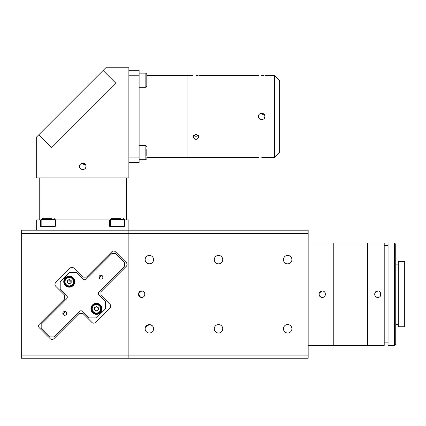 <?xml version="1.0" encoding="UTF-8"?>
<svg xmlns="http://www.w3.org/2000/svg" width="426" height="426" viewBox="0 0 426 426"><rect width="100%" height="100%" fill="white"/><g stroke="black" fill="none" stroke-linecap="round" stroke-linejoin="round"><path stroke-width="0.64" d="M308.163 345.438L333.776 345.438L333.776 242.985L333.776 345.438L367.563 345.438L367.563 242.985L384.209 242.985L384.209 345.438L367.563 345.438L367.563 242.985L308.163 242.985M376.584 297.167L377.809 297.412C373.677 297.609 373.677 290.814 377.809 291.006L374.853 292.976M375.546 296.48L376.568 297.162M377.809 291.006C381.93 290.809 381.946 297.604 377.809 297.412M388.054 245.546L384.209 245.546M388.054 342.877L384.209 342.877M394.455 345.438L394.455 242.985L388.054 242.985L388.054 345.438L394.455 345.438L395.738 344.155L395.738 244.263L394.455 242.985M398.299 264.115L395.738 264.115M398.299 324.303L395.738 324.303M380.077 296.464L380.769 292.997M404.7 326.737L404.7 261.681L398.299 261.681L398.299 326.737L404.7 326.737M218.522 255.408A4.228 4.228 0 0 0 214.294 259.631A4.228 4.228 0 0 0 218.522 263.859A4.228 4.228 0 0 0 222.745 259.631A4.228 4.228 0 0 0 218.522 255.408M287.672 324.559A4.228 4.228 0 0 0 283.45 328.787A4.228 4.228 0 0 0 287.672 333.015A4.228 4.228 0 0 0 291.901 328.787A4.228 4.228 0 0 0 287.672 324.559M287.672 255.408A4.228 4.228 0 0 0 283.45 259.631A4.228 4.228 0 0 0 287.672 263.859A4.228 4.228 0 0 0 291.901 259.631A4.228 4.228 0 0 0 287.672 255.408M218.522 324.559A4.228 4.228 0 0 0 214.294 328.787A4.228 4.228 0 0 0 218.522 333.015A4.228 4.228 0 0 0 222.745 328.787A4.228 4.228 0 0 0 218.522 324.559M145.506 327.067L149.366 324.559A4.228 4.228 0 0 0 145.138 328.787A4.228 4.228 0 0 0 149.366 333.015A4.228 4.228 0 0 0 153.589 328.787A4.228 4.228 0 0 0 149.366 324.559C146.736 324.995 145.335 326.268 145.16 328.382M145.16 260.041C145.335 262.15 146.741 263.428 149.366 263.859C146.736 263.422 145.335 262.15 145.16 260.041M149.366 255.408A4.228 4.228 0 0 0 145.138 259.631A4.228 4.228 0 0 0 149.366 263.859A4.228 4.228 0 0 0 153.589 259.631A4.228 4.228 0 0 0 149.366 255.408M140.452 297.167L138.541 293.589L141.682 291.006A3.2 3.2 0 0 0 138.477 294.212A3.2 3.2 0 0 0 141.682 297.412C137.555 297.614 137.545 290.814 141.682 291.006C145.814 290.809 145.809 297.609 141.682 297.412A3.2 3.2 0 0 0 144.883 294.212A3.2 3.2 0 0 0 141.682 291.006C145.804 290.809 145.82 297.604 141.682 297.412M319.995 296.48L322.253 297.412C318.121 297.609 318.121 290.814 322.253 291.006L319.298 292.981M308.163 233.315L128.876 233.315L128.876 230.178L308.163 230.178L308.163 358.239L128.876 358.239L128.876 355.103L308.163 355.103M151.928 262.991L149.366 263.859L151.928 262.991M149.366 324.559L151.928 325.427L149.366 324.559M322.253 291.006C326.375 290.809 326.391 297.604 322.253 297.412M324.521 296.464L325.208 295.436M325.214 295.431L325.214 292.997M21.3 355.103L21.3 233.315L128.876 233.315L128.876 355.103L21.3 355.103L21.3 358.239L128.876 358.239L128.876 219.933L124.392 219.933M85.727 165.139L81.547 163.408M79.63 165.741L79.571 166.369A3.2 3.2 0 0 0 82.772 169.569A3.2 3.2 0 0 0 85.972 166.369A3.2 3.2 0 0 0 82.772 163.169A3.2 3.2 0 0 0 79.571 166.369C79.374 170.501 86.169 170.496 85.972 166.369C86.174 162.242 79.374 162.231 79.571 166.369C79.369 170.491 86.169 170.506 85.972 166.369M128.876 67.761L105.824 67.761L103.108 70.476L115.963 83.331L51.668 147.63L38.814 134.77L36.668 136.911L36.668 177.892L128.876 177.892L128.876 67.761M51.668 147.63L115.963 83.331L103.108 70.476L38.814 134.77L51.668 147.63M258.507 157.402L186.993 157.402L186.993 75.439L146.805 75.439M192.76 75.439L186.993 75.439L186.993 157.402L146.805 157.402M128.876 162.524L139.121 162.524L139.121 70.322L128.876 70.322M139.121 75.764L128.876 75.764L128.876 157.082L139.121 157.082M146.805 80.2L146.805 86.281L145.841 87.245L145.841 73.155L146.805 74.119L146.805 80.2M146.805 149.441L146.805 155.847M195.96 75.567C200.092 75.429 200.092 75.429 195.96 75.567C191.828 75.429 191.828 75.429 195.96 75.567L197.147 75.551M261.708 75.567C265.84 75.429 265.84 75.429 261.708 75.567C257.576 75.429 257.576 75.429 261.708 75.567L262.895 75.551M262.98 75.546L263.886 75.508M197.233 75.546L198.133 75.508M274.514 75.439L279.637 80.562L279.637 152.279L274.514 157.402L274.514 75.439L264.908 75.439M258.507 116.42C258.305 112.299 265.105 112.283 264.908 116.42C265.105 120.553 258.31 120.553 258.507 116.42M195.96 139.621L192.76 136.911L195.96 134.078L199.16 136.911L195.96 139.621M193.345 135.287L195.96 136.411L198.569 135.287M261.708 157.279C257.576 157.412 257.576 157.412 261.708 157.279C265.84 157.412 265.84 157.412 261.708 157.279L263.934 157.338M264.312 118.284L264.908 116.42L264.663 115.196L260.478 113.465L261.697 113.22M259.45 118.694L261.697 119.626M264.663 117.651L264.908 116.42M258.758 117.661L260.483 119.381L261.718 119.626M262.656 113.364L261.718 113.22M260.456 113.476L259.434 114.173M274.514 157.402L263.971 157.343M40.507 226.334L40.507 219.933L41.152 219.933M55.875 226.334L55.875 219.933L55.236 219.933M125.031 226.334L125.031 219.933M109.663 226.334L109.663 219.933L55.875 219.933M36.668 230.178L36.668 219.933L40.507 219.933M110.307 219.933L109.663 219.933M54.927 284.387A2.561 2.561 0 0 1 55.678 282.576L70.168 268.087A2.561 2.561 0 0 1 73.789 268.087L82.846 277.145L86.467 277.145L111.82 251.787A2.561 2.561 0 0 1 115.446 251.787L126.309 262.656A2.561 2.561 0 0 1 126.309 266.277L100.957 291.634L100.957 295.255L110.009 304.313A2.561 2.561 0 0 1 110.009 307.934L95.52 322.423A2.561 2.561 0 0 1 91.899 322.423L82.846 313.366L79.22 313.366L53.868 338.723A2.561 2.561 0 0 1 50.241 338.723L39.378 327.855A2.561 2.561 0 0 1 39.378 324.234L64.731 298.876L64.731 295.255L55.678 286.203A2.561 2.561 0 0 1 54.927 284.387M71.11 282.55L68.469 279.909M128.876 230.178L21.3 230.178L21.3 233.315M98.347 308.126A2.05 2.05 0 0 0 98.007 307.529L96.771 306.821A2.05 2.05 0 0 0 96.084 306.821L95.467 307.178A1.922 1.922 0 0 0 96.425 310.762A1.922 1.922 0 0 0 98.347 308.839L98.347 308.126L98.347 308.839A1.922 1.922 0 0 0 95.467 307.178M94.508 308.839L94.508 309.553A2.05 2.05 0 0 0 94.849 310.144L96.084 310.858A2.05 2.05 0 0 0 96.771 310.858L98.007 310.144A2.05 2.05 0 0 0 98.347 309.553M71.179 280.958A2.05 2.05 0 0 0 70.838 280.367M69.603 279.653A2.05 2.05 0 0 0 68.916 279.653M67.681 280.367A2.05 2.05 0 0 0 67.34 280.958M67.34 282.385A2.05 2.05 0 0 0 67.681 282.981M68.916 283.695A2.05 2.05 0 0 0 69.603 283.695M70.838 282.981A2.05 2.05 0 0 0 71.179 282.385M63.373 312.008A1.922 1.922 0 0 0 63.373 314.723A1.922 1.922 0 0 0 66.089 314.723A1.922 1.922 0 0 0 66.089 312.008A1.922 1.922 0 0 0 63.373 312.008M99.599 275.787A1.922 1.922 0 0 0 99.599 278.503A1.922 1.922 0 0 0 102.315 278.503A1.922 1.922 0 0 0 102.315 275.787A1.922 1.922 0 0 0 99.599 275.787M65.364 277.779A5.506 5.506 0 0 0 65.364 285.564A5.506 5.506 0 0 0 73.155 285.564A5.506 5.506 0 0 0 73.155 277.779A5.506 5.506 0 0 0 65.364 277.779M92.533 304.947A5.506 5.506 0 0 0 92.533 312.732A5.506 5.506 0 0 0 100.323 312.732A5.506 5.506 0 0 0 100.323 304.947A5.506 5.506 0 0 0 92.533 304.947M41.189 324.234L41.189 327.855L50.241 336.913L53.868 336.913L79.22 311.555A2.561 2.561 0 0 1 82.846 311.555L89.183 317.897L96.425 317.897L105.483 308.839L105.483 301.592L99.146 295.255A2.561 2.561 0 0 1 99.146 291.634L124.498 266.277L124.498 262.656L115.446 253.598L111.82 253.598L86.467 278.955A2.561 2.561 0 0 1 82.846 278.955L76.504 272.619L69.262 272.619L60.204 281.671L60.204 288.919L66.547 295.255A2.561 2.561 0 0 1 66.547 298.876L41.189 324.234M62.899 313.935L65.3 311.534L62.899 313.935M99.12 277.715L101.521 275.308L99.12 277.715M41.152 219.614L55.236 219.614L55.236 226.334L41.152 226.334L41.152 219.614L42.11 218.65L51.397 218.65M44.991 218.65L42.11 218.65M110.307 219.614L124.392 219.614L124.392 226.334L110.307 226.334L110.307 219.614L111.266 218.65L120.553 218.65M114.147 218.65L111.266 218.65M96.425 303.972A4.867 4.867 0 0 1 101.292 308.839A4.867 4.867 0 0 1 96.425 313.706A4.867 4.867 0 0 1 91.558 308.839A4.867 4.867 0 0 1 96.425 303.972M94.508 309.947L94.508 307.732L96.425 306.619L98.347 307.732L98.347 309.947L96.425 311.055L94.508 309.947M69.262 276.804A4.867 4.867 0 0 1 74.129 281.671A4.867 4.867 0 0 1 69.262 286.538A4.867 4.867 0 0 1 64.395 281.671A4.867 4.867 0 0 1 69.262 276.804M69.262 283.892L67.34 282.784L67.34 280.564L69.262 279.456L71.179 280.564L71.179 282.784L69.262 283.892M98.007 307.529L96.771 306.821M96.771 310.858L98.007 310.144M94.849 310.144L96.084 310.858M139.121 159.686L145.841 159.686L145.841 145.601L146.805 146.56M96.425 313.067A4.228 4.228 0 0 0 100.653 308.839A4.228 4.228 0 0 0 96.425 304.611A4.228 4.228 0 0 0 92.202 308.839A4.228 4.228 0 0 0 96.425 313.067M69.262 285.899A4.228 4.228 0 0 0 73.485 281.671A4.228 4.228 0 0 0 69.262 277.448A4.228 4.228 0 0 0 65.034 281.671A4.228 4.228 0 0 0 69.262 285.899M145.841 159.686L146.805 158.728L145.841 159.686M139.121 87.245L145.841 87.245M139.121 73.155L145.841 73.155L139.121 73.155M139.121 145.601L145.841 145.601M258.507 75.439L199.16 75.439M126.314 219.933L126.314 177.892M39.229 219.933L39.229 177.892M55.236 219.614L54.278 218.65M124.392 219.614L123.433 218.65"/></g></svg>
